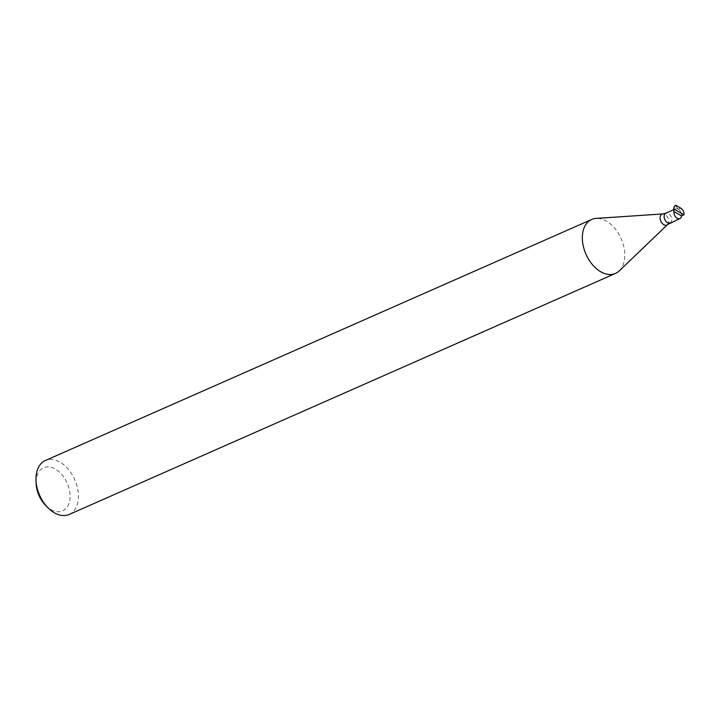 <?xml version="1.0" encoding="UTF-8"?>
<svg xmlns="http://www.w3.org/2000/svg" width="720" height="720" viewBox="0 0 720 720"><rect width="100%" height="100%" fill="white"/><g stroke="black" fill="none" stroke-linecap="round" stroke-linejoin="round"><path stroke-width="0.54" stroke-dasharray="3.6 2.7" d="M680.688 208.071L678.195 209.169A5.31 3.456 66.2 0 0 673.92 211.59A5.31 3.456 66.2 0 1 675.576 208.89A5.31 3.456 66.2 0 1 679.716 210.465A5.31 3.456 66.2 0 1 681.507 215.901A5.31 3.456 66.2 0 0 678.195 209.169L675.423 205.29M619.2 270.918A29.484 19.224 66.2 0 0 621.153 238.698A29.484 19.224 66.2 0 0 596.034 218.421M69.102 514.494A29.484 19.224 66.2 0 0 74.79 479.763A29.484 19.224 66.2 0 0 45.297 460.548M45.864 505.674A23.589 15.381 66.2 0 0 69.147 502.92A23.589 15.381 66.2 0 0 56.997 470.133A23.589 15.381 66.2 0 0 36.252 479.745A23.589 15.381 66.2 0 0 36.153 483.66M670.077 222.912A5.31 3.456 66.2 0 0 671.103 216.657A5.31 3.456 66.2 0 0 665.793 213.201M667.575 224.568A5.976 3.897 66.2 0 0 667.98 218.043A5.976 3.897 66.2 0 0 662.886 213.93M673.74 209.7L675.576 208.89"/><path stroke-width="1.08" d="M675.63 205.2L675.423 205.29A8.847 5.769 66.2 0 0 673.686 209.142L673.884 209.052A8.847 5.769 66.2 0 1 675.63 205.2L680.688 208.071A5.31 3.456 -113.8 0 1 684 214.794L673.884 209.052M673.92 211.59A5.31 3.456 66.2 0 0 675.711 217.017A5.31 3.456 66.2 0 0 679.86 218.601A5.31 3.456 66.2 0 0 681.507 215.901L673.92 211.59L673.686 209.142M681.507 215.901L684 214.794M667.575 224.568A5.976 3.897 66.2 0 1 662.598 223.776A5.976 3.897 66.2 0 1 660.141 217.188A5.976 3.897 66.2 0 1 662.886 213.93L596.034 218.421A29.484 19.224 66.2 0 0 591.66 219.483A29.484 19.224 66.2 0 0 582.498 234.486A29.484 19.224 66.2 0 0 592.443 264.654A29.484 19.224 66.2 0 0 615.465 273.429A29.484 19.224 66.2 0 0 619.2 270.918L667.575 224.568L679.86 218.601M591.66 219.483L45.297 460.548A29.484 19.224 66.2 0 0 36.135 475.551A29.484 19.224 66.2 0 0 36 480.438A29.484 19.224 66.2 0 0 48.141 507.951A29.484 19.224 66.2 0 0 69.102 514.494L615.465 273.429M36 480.438L36.153 483.66A23.589 15.381 66.2 0 0 45.864 505.674L48.141 507.951M662.886 213.93L665.793 213.201A5.31 3.456 66.2 0 0 664.146 215.901A5.31 3.456 66.2 0 0 665.937 221.328A5.31 3.456 66.2 0 0 670.077 222.912M665.793 213.201L673.74 209.7"/></g></svg>
